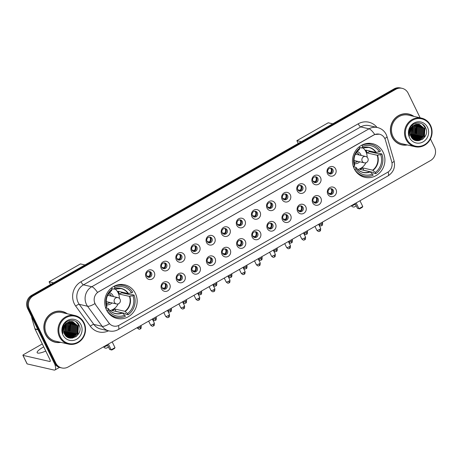 <?xml version="1.0" encoding="UTF-8"?>
<svg xmlns="http://www.w3.org/2000/svg" width="458" height="458" viewBox="0 0 458 458"><rect width="100%" height="100%" fill="white"/><g stroke="black" fill="none" stroke-linecap="round" stroke-linejoin="round"><path stroke-width="0.69" d="M354.229 168.75A17.255 16.173 102.9 0 0 364.843 177.332A17.255 16.173 102.9 0 0 381.417 170.805A17.255 16.173 102.9 0 0 383.151 152.274A17.255 16.173 102.9 0 0 372.537 143.686A17.255 16.173 102.9 0 0 355.963 150.218A17.255 16.173 102.9 0 0 354.229 168.75M106.462 309.883A17.255 16.173 102.9 0 0 117.082 318.465A17.255 16.173 102.9 0 0 133.656 311.938A17.255 16.173 102.9 0 0 135.391 293.406A17.255 16.173 102.9 0 0 124.771 284.819A17.255 16.173 102.9 0 0 108.197 291.351A17.255 16.173 102.9 0 0 106.462 309.883M169.718 284.229A4.883 4.58 -77.1 0 1 167.714 290.836A4.883 4.58 -77.1 0 1 161.537 288.889A4.883 4.58 -77.1 0 1 163.54 282.283A4.883 4.58 -77.1 0 1 169.718 284.229M162.063 287.704A2.931 2.748 102.9 0 0 166.683 288.053A2.931 2.748 102.9 0 0 165.172 283.45A2.931 2.748 102.9 0 0 162.063 287.704M184.837 275.619A4.883 4.58 -77.1 0 1 182.828 282.225A4.883 4.58 -77.1 0 1 176.651 280.279A4.883 4.58 -77.1 0 1 178.66 273.672A4.883 4.58 -77.1 0 1 184.837 275.619M177.183 279.094A2.931 2.748 102.9 0 0 181.797 279.443A2.931 2.748 102.9 0 0 180.292 274.84A2.931 2.748 102.9 0 0 177.183 279.094M199.951 267.008A4.883 4.58 -77.1 0 1 197.948 273.615A4.883 4.58 -77.1 0 1 191.77 271.668A4.883 4.58 -77.1 0 1 193.774 265.062A4.883 4.58 -77.1 0 1 199.951 267.008M192.297 270.483A2.931 2.748 102.9 0 0 196.917 270.833A2.931 2.748 102.9 0 0 195.406 266.23A2.931 2.748 102.9 0 0 192.297 270.483M215.071 258.398A4.883 4.58 -77.1 0 1 213.062 264.999A4.883 4.58 -77.1 0 1 206.884 263.058A4.883 4.58 -77.1 0 1 208.894 256.451A4.883 4.58 -77.1 0 1 215.071 258.398M207.417 261.873A2.931 2.748 102.9 0 0 212.031 262.222A2.931 2.748 102.9 0 0 210.525 257.619A2.931 2.748 102.9 0 0 207.417 261.873M230.185 249.782A4.883 4.58 -77.1 0 1 228.181 256.388A4.883 4.58 -77.1 0 1 222.004 254.448A4.883 4.58 -77.1 0 1 224.008 247.841A4.883 4.58 -77.1 0 1 230.185 249.782M222.531 253.263A2.931 2.748 102.9 0 0 227.151 253.612A2.931 2.748 102.9 0 0 225.639 249.003A2.931 2.748 102.9 0 0 222.531 253.263M245.305 241.171A4.883 4.58 -77.1 0 1 243.295 247.778A4.883 4.58 -77.1 0 1 237.118 245.837A4.883 4.58 -77.1 0 1 239.128 239.231A4.883 4.58 -77.1 0 1 245.305 241.171M237.65 244.652A2.931 2.748 102.9 0 0 242.265 245.001A2.931 2.748 102.9 0 0 240.759 240.393A2.931 2.748 102.9 0 0 237.65 244.652M260.419 232.561A4.883 4.58 -77.1 0 1 258.415 239.168A4.883 4.58 -77.1 0 1 252.238 237.227A4.883 4.58 -77.1 0 1 254.242 230.62A4.883 4.58 -77.1 0 1 260.419 232.561M252.764 236.042A2.931 2.748 102.9 0 0 257.385 236.391A2.931 2.748 102.9 0 0 255.873 231.782A2.931 2.748 102.9 0 0 252.764 236.042M275.539 223.951A4.883 4.58 -77.1 0 1 273.529 230.557A4.883 4.58 -77.1 0 1 267.352 228.616A4.883 4.58 -77.1 0 1 269.361 222.01A4.883 4.58 -77.1 0 1 275.539 223.951M267.884 227.431A2.931 2.748 102.9 0 0 272.499 227.775A2.931 2.748 102.9 0 0 270.993 223.172A2.931 2.748 102.9 0 0 267.884 227.431M290.653 215.34A4.883 4.58 -77.1 0 1 288.649 221.947A4.883 4.58 -77.1 0 1 282.471 220.006A4.883 4.58 -77.1 0 1 284.475 213.399A4.883 4.58 -77.1 0 1 290.653 215.34M282.998 218.815A2.931 2.748 102.9 0 0 287.618 219.164A2.931 2.748 102.9 0 0 286.107 214.562A2.931 2.748 102.9 0 0 282.998 218.815M305.772 206.73A4.883 4.58 -77.1 0 1 303.763 213.336A4.883 4.58 -77.1 0 1 297.585 211.39A4.883 4.58 -77.1 0 1 299.595 204.783A4.883 4.58 -77.1 0 1 305.772 206.73M298.118 210.205A2.931 2.748 102.9 0 0 302.732 210.554A2.931 2.748 102.9 0 0 301.227 205.951A2.931 2.748 102.9 0 0 298.118 210.205M320.886 198.119A4.883 4.58 -77.1 0 1 318.882 204.726A4.883 4.58 -77.1 0 1 312.705 202.779A4.883 4.58 -77.1 0 1 314.709 196.173A4.883 4.58 -77.1 0 1 320.886 198.119M313.232 201.594A2.931 2.748 102.9 0 0 317.852 201.944A2.931 2.748 102.9 0 0 316.341 197.341A2.931 2.748 102.9 0 0 313.232 201.594M336.006 189.509A4.883 4.58 -77.1 0 1 333.996 196.116A4.883 4.58 -77.1 0 1 327.819 194.169A4.883 4.58 -77.1 0 1 329.829 187.562A4.883 4.58 -77.1 0 1 336.006 189.509M328.352 192.984A2.931 2.748 102.9 0 0 332.966 193.333A2.931 2.748 102.9 0 0 331.46 188.73A2.931 2.748 102.9 0 0 328.352 192.984M154.266 272.344A4.883 4.58 -77.1 0 1 152.256 278.951A4.883 4.58 -77.1 0 1 146.079 277.01A4.883 4.58 -77.1 0 1 148.089 270.403A4.883 4.58 -77.1 0 1 154.266 272.344M146.612 275.825A2.931 2.748 102.9 0 0 151.226 276.174A2.931 2.748 102.9 0 0 149.72 271.565A2.931 2.748 102.9 0 0 146.612 275.825M169.386 263.734A4.883 4.58 -77.1 0 1 167.376 270.34A4.883 4.58 -77.1 0 1 161.199 268.399A4.883 4.58 -77.1 0 1 163.203 261.793A4.883 4.58 -77.1 0 1 169.386 263.734M161.726 267.214A2.931 2.748 102.9 0 0 166.346 267.564A2.931 2.748 102.9 0 0 164.834 262.955A2.931 2.748 102.9 0 0 161.726 267.214M184.5 255.123A4.883 4.58 -77.1 0 1 182.49 261.73A4.883 4.58 -77.1 0 1 176.313 259.789A4.883 4.58 -77.1 0 1 178.322 253.182A4.883 4.58 -77.1 0 1 184.5 255.123M176.845 258.604A2.931 2.748 102.9 0 0 181.46 258.947A2.931 2.748 102.9 0 0 179.954 254.345A2.931 2.748 102.9 0 0 176.845 258.604M199.619 246.513A4.883 4.58 -77.1 0 1 197.61 253.119A4.883 4.58 -77.1 0 1 191.433 251.179A4.883 4.58 -77.1 0 1 193.436 244.572A4.883 4.58 -77.1 0 1 199.619 246.513M191.959 249.988A2.931 2.748 102.9 0 0 196.579 250.337A2.931 2.748 102.9 0 0 195.068 245.734A2.931 2.748 102.9 0 0 191.959 249.988M214.733 237.902A4.883 4.58 -77.1 0 1 212.724 244.509A4.883 4.58 -77.1 0 1 206.547 242.563A4.883 4.58 -77.1 0 1 208.556 235.956A4.883 4.58 -77.1 0 1 214.733 237.902M207.079 241.377A2.931 2.748 102.9 0 0 211.693 241.727A2.931 2.748 102.9 0 0 210.188 237.124A2.931 2.748 102.9 0 0 207.079 241.377M229.853 229.292A4.883 4.58 -77.1 0 1 227.844 235.899A4.883 4.58 -77.1 0 1 221.666 233.952A4.883 4.58 -77.1 0 1 223.67 227.345A4.883 4.58 -77.1 0 1 229.853 229.292M222.193 232.767A2.931 2.748 102.9 0 0 226.813 233.116A2.931 2.748 102.9 0 0 225.302 228.513A2.931 2.748 102.9 0 0 222.193 232.767M244.967 220.682A4.883 4.58 -77.1 0 1 242.958 227.288A4.883 4.58 -77.1 0 1 236.78 225.342A4.883 4.58 -77.1 0 1 238.79 218.735A4.883 4.58 -77.1 0 1 244.967 220.682M237.313 224.157A2.931 2.748 102.9 0 0 241.927 224.506A2.931 2.748 102.9 0 0 240.421 219.903A2.931 2.748 102.9 0 0 237.313 224.157M260.087 212.071A4.883 4.58 -77.1 0 1 258.077 218.678A4.883 4.58 -77.1 0 1 251.9 216.731A4.883 4.58 -77.1 0 1 253.904 210.125A4.883 4.58 -77.1 0 1 260.087 212.071M252.427 215.546A2.931 2.748 102.9 0 0 257.047 215.895A2.931 2.748 102.9 0 0 255.535 211.293A2.931 2.748 102.9 0 0 252.427 215.546M275.201 203.461A4.883 4.58 -77.1 0 1 273.191 210.062A4.883 4.58 -77.1 0 1 267.014 208.121A4.883 4.58 -77.1 0 1 269.023 201.514A4.883 4.58 -77.1 0 1 275.201 203.461M267.546 206.936A2.931 2.748 102.9 0 0 272.161 207.285A2.931 2.748 102.9 0 0 270.655 202.682A2.931 2.748 102.9 0 0 267.546 206.936M290.32 194.845A4.883 4.58 -77.1 0 1 288.311 201.451A4.883 4.58 -77.1 0 1 282.134 199.511A4.883 4.58 -77.1 0 1 284.137 192.904A4.883 4.58 -77.1 0 1 290.32 194.845M282.66 198.325A2.931 2.748 102.9 0 0 287.281 198.675A2.931 2.748 102.9 0 0 285.769 194.072A2.931 2.748 102.9 0 0 282.66 198.325M305.434 186.234A4.883 4.58 -77.1 0 1 303.425 192.841A4.883 4.58 -77.1 0 1 297.248 190.9A4.883 4.58 -77.1 0 1 299.257 184.293A4.883 4.58 -77.1 0 1 305.434 186.234M297.78 189.715A2.931 2.748 102.9 0 0 302.395 190.064A2.931 2.748 102.9 0 0 300.889 185.456A2.931 2.748 102.9 0 0 297.78 189.715M320.554 177.624A4.883 4.58 -77.1 0 1 318.545 184.231A4.883 4.58 -77.1 0 1 312.367 182.29A4.883 4.58 -77.1 0 1 314.377 175.683A4.883 4.58 -77.1 0 1 320.554 177.624M312.894 181.105A2.931 2.748 102.9 0 0 317.514 181.454A2.931 2.748 102.9 0 0 316.003 176.845A2.931 2.748 102.9 0 0 312.894 181.105M335.668 169.013A4.883 4.58 -77.1 0 1 333.659 175.62A4.883 4.58 -77.1 0 1 327.481 173.679A4.883 4.58 -77.1 0 1 329.491 167.073A4.883 4.58 -77.1 0 1 335.668 169.013M328.014 172.494A2.931 2.748 102.9 0 0 332.628 172.843A2.931 2.748 102.9 0 0 331.123 168.235A2.931 2.748 102.9 0 0 328.014 172.494M164.605 283.387A2.931 2.748 -77.1 0 1 163.329 288.975M179.725 274.771A2.931 2.748 -77.1 0 1 178.448 280.365M194.839 266.161A2.931 2.748 -77.1 0 1 193.562 271.754M209.959 257.551A2.931 2.748 -77.1 0 1 208.682 263.144M225.073 248.94A2.931 2.748 -77.1 0 1 223.796 254.534M240.192 240.33A2.931 2.748 -77.1 0 1 238.916 245.923M255.306 231.719A2.931 2.748 -77.1 0 1 254.03 237.307M270.426 223.109A2.931 2.748 -77.1 0 1 269.149 228.697M285.54 214.499A2.931 2.748 -77.1 0 1 284.263 220.086M300.66 205.888A2.931 2.748 -77.1 0 1 299.383 211.476M315.774 197.278A2.931 2.748 -77.1 0 1 314.497 202.865M330.894 188.662A2.931 2.748 -77.1 0 1 329.617 194.255M149.153 271.502A2.931 2.748 -77.1 0 1 147.877 277.096M164.267 262.892A2.931 2.748 -77.1 0 1 162.991 268.48M179.387 254.282A2.931 2.748 -77.1 0 1 178.11 259.869M194.501 245.671A2.931 2.748 -77.1 0 1 193.224 251.259M209.621 237.061A2.931 2.748 -77.1 0 1 208.344 242.648M224.735 228.45A2.931 2.748 -77.1 0 1 223.458 234.038M239.855 219.834A2.931 2.748 -77.1 0 1 238.578 225.428M254.969 211.224A2.931 2.748 -77.1 0 1 253.692 216.817M270.088 202.613A2.931 2.748 -77.1 0 1 268.812 208.207M285.202 194.003A2.931 2.748 -77.1 0 1 283.926 199.596M300.322 185.393A2.931 2.748 -77.1 0 1 299.045 190.986M315.436 176.782A2.931 2.748 -77.1 0 1 314.159 182.37M330.556 168.172A2.931 2.748 -77.1 0 1 329.279 173.759M95.814 304.908A8.794 8.238 -77.1 0 1 95.052 303.637A8.794 8.238 -77.1 0 1 98.665 291.746L373.717 135.07A8.794 8.238 -77.1 0 1 379.43 134.194A8.794 8.238 -77.1 0 1 385.378 139.965L391.739 161.834A8.794 8.238 -77.1 0 1 387.582 172.328L119.269 325.169A8.794 8.238 -77.1 0 1 113.555 326.039A8.794 8.238 -77.1 0 1 108.912 322.942L95.653 304.873L94.485 302.429M67.349 313.787A15.79 14.799 102.9 0 0 62.219 311.446A15.79 14.799 102.9 0 0 47.054 317.423A15.79 14.799 102.9 0 0 45.468 334.38A15.79 14.799 102.9 0 0 55.183 342.235A15.79 14.799 102.9 0 0 60.822 342.355M54.742 342.132A15.79 14.799 102.9 0 0 57.221 342.384M413.895 116.389A15.79 14.799 102.9 0 0 408.765 114.048A15.79 14.799 102.9 0 0 393.599 120.025A15.79 14.799 102.9 0 0 392.008 136.982A15.79 14.799 102.9 0 0 401.723 144.837A15.79 14.799 102.9 0 0 407.362 144.957M401.282 144.728A15.79 14.799 102.9 0 0 403.767 144.986M118.462 325.569A11.398 3.011 -119.7 0 1 118.273 329.56C115.37 331.168 112.29 331.626 109.033 330.928A13.024 12.206 -77.1 0 1 102.151 326.331L87.558 306.242A13.024 12.206 -77.1 0 1 86.425 304.352A13.024 12.206 -77.1 0 1 91.783 286.737A11.398 3.011 60.3 0 1 97.525 292.433L373.608 135.047L374.759 134.515L379.361 134.177M415.52 134.641A13.185 12.36 102.9 0 0 416.751 128.32M416.643 127.049A13.185 12.36 102.9 0 0 416.242 125.126M416.133 124.753A13.185 12.36 102.9 0 0 416.007 124.376M68.981 332.039A13.185 12.36 102.9 0 0 70.211 325.718M70.097 324.447A13.185 12.36 102.9 0 0 69.702 322.529M69.587 322.151A13.185 12.36 102.9 0 0 69.461 321.774M61.819 367.946L60.05 367.545A9.767 9.154 102.9 0 1 54.038 362.684L27.629 308.532A9.767 9.154 102.9 0 1 31.642 295.324L394.012 88.909A9.767 9.154 102.9 0 1 400.361 87.936L401.242 88.136A9.767 9.154 102.9 0 0 394.899 89.11L32.529 295.525A9.767 9.154 102.9 0 0 28.511 308.738L54.926 362.885A9.767 9.154 102.9 0 0 60.931 367.745A9.767 9.154 102.9 0 1 54.926 362.885L28.511 308.738A9.767 9.154 102.9 0 1 32.529 295.525L394.899 89.11A9.767 9.154 102.9 0 1 401.242 88.136L402.13 88.337A9.767 9.154 102.9 0 0 395.781 89.31L33.417 295.725A9.767 9.154 102.9 0 0 29.398 308.938L55.807 363.085A9.767 9.154 102.9 0 0 61.819 367.946A9.767 9.154 102.9 0 0 68.162 366.973L430.531 160.558A9.767 9.154 102.9 0 0 434.55 147.35L430.451 138.951M374.759 134.515A11.398 3.011 -119.7 0 0 369.016 128.818L91.783 286.737L83.482 284.842A13.024 12.206 102.9 0 0 78.129 302.457A13.024 12.206 102.9 0 0 79.257 304.341L93.856 324.436L102.151 326.331A11.398 3.074 -36 0 0 109.468 323.749L95.653 304.873M420.146 117.821L408.141 93.197A9.767 9.154 102.9 0 0 402.13 88.337M410.666 114.803A15.79 14.799 102.9 0 0 408.318 113.956M64.12 312.201A15.79 14.799 102.9 0 0 61.778 311.354M414.685 133.936A13.024 12.206 102.9 0 0 415.721 128.532A13.024 12.206 102.9 0 1 414.685 133.936M415.469 126.036A13.024 12.206 102.9 0 0 415.206 124.96A13.024 12.206 102.9 0 1 415.469 126.036M68.145 331.334A13.024 12.206 102.9 0 0 69.181 325.93A13.024 12.206 102.9 0 1 68.145 331.334M68.923 323.434A13.024 12.206 102.9 0 0 68.666 322.363A13.024 12.206 102.9 0 1 68.923 323.434M43.733 346.889A10.419 2.37 -26 0 0 42.983 347.307A10.419 2.37 -26 0 0 37.161 352.683A10.419 2.37 -26 0 0 45.771 351.068M54.628 363.726A13.024 3.441 60.3 0 1 54.943 369.984A13.024 3.441 60.3 0 1 54.055 370.064L27.171 363.921A1.626 0.372 154 0 1 27.068 363.858A1.626 0.372 154 0 1 27.079 363.738M42.296 343.935L23.81 354.469A1.626 0.372 -26 0 0 22.9 355.305A1.626 0.372 -26 0 0 22.997 355.368L49.888 361.517A3.258 0.859 -119.7 0 0 50.105 361.494A3.258 0.859 -119.7 0 0 49.601 358.917L35.066 329.119A1.626 1.529 -77.1 0 1 34.968 328.861L31.745 317.789A1.626 1.529 -77.1 0 1 31.722 316.93M83.711 323.193A14.003 13.122 102.9 0 0 66.004 317.623A14.003 13.122 102.9 0 0 60.244 336.561A14.003 13.122 102.9 0 0 77.957 342.132A14.003 13.122 102.9 0 0 83.711 323.193M84.037 322.833A14.65 13.734 102.9 0 0 75.026 315.545A14.65 13.734 102.9 0 0 60.954 321.087A14.65 13.734 102.9 0 0 59.477 336.819A14.65 13.734 102.9 0 0 68.494 344.113A14.65 13.734 102.9 0 0 82.566 338.565A14.65 13.734 102.9 0 0 84.037 322.833M75.026 315.545L61.967 312.556A14.65 13.734 102.9 0 0 47.895 318.104A14.65 13.734 102.9 0 0 46.424 333.836A14.65 13.734 102.9 0 0 55.435 341.124L68.494 344.113M66.937 313.696A15.629 14.65 102.9 0 0 62.185 311.606L61.298 311.406A15.629 14.65 102.9 0 0 59.3 311.102M62.185 311.606A15.629 14.65 102.9 0 0 47.174 317.52A15.629 14.65 102.9 0 0 45.605 334.306A15.629 14.65 102.9 0 0 55.218 342.08A15.629 14.65 102.9 0 0 60.404 342.263M63.931 327.018L63.507 328.758M65.019 324.911L63.525 331.134M64.796 325.243L63.473 330.733M65.843 323.921L64.876 331.014L63.805 332.388M65.649 324.132L64.601 330.951L63.725 332.113M66.593 323.245L65.986 331.266L64.16 333.327M66.41 323.394L65.706 331.203L64.068 333.115M67.297 322.741L67.675 323.451L67.091 331.518L64.544 334.105M67.126 322.85L67.4 323.388L66.816 331.455L64.446 333.922M67.973 322.352L68.78 323.703L68.196 331.775L64.944 334.764M67.807 322.438L68.505 323.64L67.921 331.712L64.841 334.609M68.626 322.048L69.891 323.955L69.301 332.027L65.362 335.325M68.465 322.117L69.61 323.892L69.026 331.964L65.259 335.193M69.255 321.831L70.996 324.207L70.412 332.279L65.792 335.811M69.101 321.877L70.721 324.144L70.131 332.216L65.683 335.697L68.122 333.504M69.874 321.676L72.101 324.459L71.517 332.531L66.227 336.229M69.719 321.711L71.826 324.396L71.242 332.468L66.118 336.132M70.48 321.579L73.211 324.711L72.622 332.783L66.656 336.59M70.326 321.602L72.931 324.648L72.347 332.72L66.553 336.504M71.07 321.539L74.316 324.968L73.727 333.035L67.068 336.882M70.921 321.545L74.036 324.905L73.452 332.972L66.971 336.813M71.654 321.55L75.421 325.22L74.837 333.292L67.509 337.117M71.505 321.545L75.146 325.157L74.557 333.229L67.378 337.065M72.221 321.608L76.526 325.472L75.942 333.544L68.935 337.386L68.047 337.306M72.078 321.59L76.251 325.409L75.667 333.481L68.66 337.323L67.916 337.265M67.956 337.134L67.618 337.22M67.612 322.546A8.141 7.631 102.9 0 0 64.269 333.561C68.608 343.821 84.049 334.838 79.125 325.38C76.406 318.321 65.878 318.877 63.181 326.062C62.196 328.529 62.122 330.997 62.946 333.47C61.979 328.449 63.536 324.808 67.612 322.546L71.396 321.539L72.782 321.711L77.637 325.724L77.047 333.796L70.045 337.638L67.286 337.025M72.639 321.682L77.356 325.661L76.772 333.733L69.765 337.575L68.597 337.454M62.975 335.004A10.746 10.07 102.9 0 0 76.566 339.281A10.746 10.07 102.9 0 0 80.986 324.751A10.746 10.07 102.9 0 0 67.395 320.474A10.746 10.07 102.9 0 0 62.975 335.004M52.401 341.279A15.629 14.65 102.9 0 0 54.336 341.874L55.218 342.08M76.011 321.63L78.352 324.711L77.677 334.535L75.656 336.893M75.868 335.279L72.249 338.113M74.763 335.027L72.335 337.214M71.923 337.46L70.492 338.13M73.658 334.769L71.225 336.956M70.813 337.208L70.103 337.58M69.971 337.638L69.307 337.907M72.547 334.517L70.12 336.704M69.708 336.956L68.992 337.328M68.866 337.386L68.379 337.586M71.442 334.266L69.015 336.453M68.603 336.704L67.887 337.071M67.017 333.252L65.15 335.056M76.532 322.008L78.49 324.739L77.814 334.569L76.377 336.384M76.795 334.174L72.541 338.073M75.69 333.922L72.73 337.077M72.249 337.38L70.675 338.147M74.585 333.664L71.62 336.819M71.145 337.128L70.32 337.575M70.171 337.643L69.439 337.941M73.48 333.413L70.515 336.567M70.04 336.876L69.215 337.317M68.815 337.5L68.482 337.632M72.37 333.161L69.41 336.315M68.929 336.624L68.105 337.065M69.055 332.405L66.089 335.554M67.944 332.147L65.213 335.142M64.63 331.392L63.845 332.514M121.364 292.009A15.469 14.496 -77.1 0 1 121.673 292.794L131.194 294.969L131.875 294.574L134.091 295.084A16.282 15.257 102.9 0 1 128.097 314.789L127.513 313.587A14.914 13.975 102.9 0 0 132.94 295.736L129.437 296.383L119.395 294.093A12.761 11.965 102.9 0 0 118.788 292.616A12.761 11.965 102.9 0 0 118.004 291.242L128.045 293.538L131.549 292.891A14.914 13.975 102.9 0 0 114.855 287.641L114.271 286.433A16.282 15.257 102.9 0 1 123.448 285.517A16.282 15.257 102.9 0 1 132.7 292.233L131.549 292.891M111.569 315.974A16.282 15.257 102.9 0 0 113.979 316.753L116.195 317.262A16.282 15.257 102.9 0 1 106.937 310.547L108.094 309.894A14.914 13.975 102.9 0 0 124.782 315.144L122.172 312.86L112.13 310.57A12.761 11.965 102.9 0 0 114.861 309.013L124.902 311.308L127.513 313.587M105.643 307.885L108.22 308.474L108.094 309.894M123.448 285.517L121.233 285.013A16.282 15.257 102.9 0 0 118.725 284.67M128.097 314.789L125.887 314.285L125.538 313.57L116.023 311.394A15.469 14.496 -77.1 0 1 115.954 311.44M113.899 286.353L114.271 286.433M116.195 317.262A16.282 15.257 102.9 0 0 125.372 316.346L124.782 315.144M132.94 295.736L134.091 295.084M114.855 287.641L114.094 289.147L111.855 288.637M128.406 293.515A12.916 12.108 102.9 0 0 114.26 289.067L114.094 289.147M108.22 308.474L108.323 308.6A12.916 12.108 102.9 0 0 122.469 313.049M111.443 287.968L111.54 287.99A16.282 15.257 102.9 0 0 110.218 289.038M111.54 287.99L112.13 289.193A14.914 13.975 102.9 0 0 106.703 307.043L105.575 307.684M106.703 307.043L106.932 305.749A12.916 12.108 102.9 0 1 111.529 290.618L112.13 289.193M116.023 311.394L114.861 309.013M119.395 294.093L121.673 292.794M114.981 288.849A12.24 11.473 -77.1 0 1 118.13 292.817A12.24 11.473 -77.1 0 1 119.383 298.398M118.13 303.894A12.24 11.473 -77.1 0 1 110.017 310.581M113.401 296.584A6.189 5.799 102.9 0 0 113.057 295.708A6.189 5.799 102.9 0 0 109.393 292.662M111.477 296.143A4.883 4.58 102.9 0 0 108.535 293.801A4.883 4.58 -77.1 0 1 111.26 296.091M106.64 304.719A6.189 5.799 102.9 0 0 111.952 302.933M109.806 302.44A4.883 4.58 -77.1 0 1 106.359 303.316A4.883 4.58 102.9 0 0 110.029 302.492M107.67 295.284A3.258 3.051 -77.1 0 1 107.933 295.336L117.889 297.608A3.258 3.051 -77.1 0 0 114.437 302.337A3.258 3.051 -77.1 0 0 116.441 303.957L106.479 301.679A3.258 3.051 -77.1 0 1 106.227 301.61M50.46 284.601L49.092 281.796L80.471 263.917L84.965 264.947M53.586 282.821L49.092 281.796M108.38 344.067L111.179 349.809L114.998 347.633L112.199 341.891M107.349 344.656L109.697 349.471L111.781 350.021L114.511 348.464L114.998 347.633M111.781 350.021L109.697 349.471M369.131 150.877A15.469 14.496 -77.1 0 1 369.44 151.661L378.955 153.836L379.642 153.441L381.852 153.951A16.282 15.257 102.9 0 1 375.863 173.656L375.274 172.454A14.914 13.975 102.9 0 0 380.701 154.604L377.197 155.256L367.161 152.961A12.761 11.965 102.9 0 0 366.555 151.484A12.761 11.965 102.9 0 0 365.77 150.109L375.812 152.405L379.31 151.758A14.914 13.975 102.9 0 0 362.621 146.508L362.032 145.3A16.282 15.257 102.9 0 1 371.209 144.385A16.282 15.257 102.9 0 1 380.466 151.1L379.31 151.758M359.335 174.841A16.282 15.257 102.9 0 0 361.746 175.62L363.955 176.13A16.282 15.257 102.9 0 1 354.704 169.414L355.855 168.762A14.914 13.975 102.9 0 0 372.549 174.011L369.938 171.727L359.896 169.437A12.761 11.965 102.9 0 0 362.621 167.88L372.663 170.176L375.274 172.454M353.404 166.752L355.981 167.342L355.855 168.762M371.209 144.385L368.999 143.881A16.282 15.257 102.9 0 0 366.486 143.537M375.863 173.656L373.648 173.153L373.299 172.437L363.784 170.261A15.469 14.496 -77.1 0 1 363.721 170.307M361.665 145.22L362.032 145.3M363.955 176.13A16.282 15.257 102.9 0 0 373.133 175.214L372.549 174.011M380.701 154.604L381.852 153.951M362.621 146.508L361.854 148.014L359.622 147.505M376.173 152.382A12.916 12.108 102.9 0 0 362.026 147.934L361.854 148.014M355.981 167.342L356.084 167.468A12.916 12.108 102.9 0 0 370.236 171.916M359.209 146.835L359.307 146.858A16.282 15.257 102.9 0 0 357.984 147.905M359.307 146.858L359.891 148.06A14.914 13.975 102.9 0 0 354.469 165.911L353.341 166.552M354.469 165.911L354.698 164.617A12.916 12.108 102.9 0 1 359.295 149.485L359.891 148.06M363.784 170.261L362.621 167.88M367.161 152.961L369.44 151.661M362.747 147.716A12.24 11.473 -77.1 0 1 365.896 151.684A12.24 11.473 -77.1 0 1 367.15 157.271M365.89 162.762A12.24 11.473 -77.1 0 1 357.778 169.449M361.167 155.451A6.189 5.799 102.9 0 0 360.818 154.575A6.189 5.799 102.9 0 0 357.16 151.529M359.244 155.01A4.883 4.58 102.9 0 0 356.301 152.669M354.4 163.586A6.189 5.799 102.9 0 0 359.713 161.8M357.572 161.308A4.883 4.58 -77.1 0 1 354.126 162.184A4.883 4.58 102.9 0 0 357.795 161.359M355.437 154.151A3.258 3.051 -77.1 0 1 355.694 154.203L365.656 156.476A3.258 3.051 -77.1 0 0 362.198 161.205A3.258 3.051 -77.1 0 0 364.202 162.825L354.246 160.546A3.258 3.051 -77.1 0 1 353.988 160.477M356.295 152.674A4.883 4.58 -77.1 0 1 359.02 154.959M298.227 143.469L296.853 140.663L328.237 122.784L332.731 123.815M301.353 141.688L296.853 140.663M356.141 202.934L358.94 208.676L362.765 206.501L359.959 200.759M355.11 203.524L357.458 208.338L359.547 208.888L362.272 207.331L362.765 206.501M359.547 208.888L357.458 208.338M146.652 275.899L148.924 276.42A3.584 3.355 102.9 0 0 149.262 271.56M148.924 276.42L149.188 276.752M161.766 267.289L164.038 267.804A3.584 3.355 102.9 0 0 164.382 262.949M164.038 267.804L164.302 268.142M176.885 258.678L179.158 259.194A3.584 3.355 102.9 0 0 179.496 254.339M179.158 259.194L179.421 259.526M191.999 250.068L194.272 250.583A3.584 3.355 102.9 0 0 194.616 245.723M194.272 250.583L194.536 250.915M207.119 241.452L209.392 241.973A3.584 3.355 102.9 0 0 209.73 237.112M209.392 241.973L209.655 242.305M222.233 232.841L224.506 233.362A3.584 3.355 102.9 0 0 224.849 228.502M224.506 233.362L224.769 233.695M237.353 224.231L239.626 224.752A3.584 3.355 102.9 0 0 239.963 219.892M239.626 224.752L239.889 225.084M252.467 215.621L254.74 216.142A3.584 3.355 102.9 0 0 255.083 211.281M254.74 216.142L255.003 216.474M267.587 207.01L269.859 207.531A3.584 3.355 102.9 0 0 270.197 202.671M269.859 207.531L270.123 207.863M282.701 198.4L284.973 198.921A3.584 3.355 102.9 0 0 285.317 194.06M284.973 198.921L285.237 199.253M297.82 189.789L300.093 190.31A3.584 3.355 102.9 0 0 300.431 185.45M300.093 190.31L300.356 190.643M312.934 181.179L315.207 181.7A3.584 3.355 102.9 0 0 315.551 176.84M315.207 181.7L315.47 182.032M328.054 172.569L330.327 173.084A3.584 3.355 102.9 0 0 330.665 168.229M330.327 173.084L330.59 173.422M162.103 287.779L164.376 288.3A3.584 3.355 102.9 0 0 164.714 283.439M164.376 288.3L164.64 288.632M177.217 279.168L179.496 279.689A3.584 3.355 102.9 0 0 179.834 274.829M179.496 279.689L179.759 280.021M192.337 270.558L194.61 271.079A3.584 3.355 102.9 0 0 194.948 266.218M194.61 271.079L194.873 271.411M207.451 261.947L209.73 262.468A3.584 3.355 102.9 0 0 210.067 257.608M209.73 262.468L209.993 262.8M222.571 253.337L224.844 253.858A3.584 3.355 102.9 0 0 225.181 248.997M224.844 253.858L225.107 254.19M237.685 244.727L239.963 245.248A3.584 3.355 102.9 0 0 240.301 240.387M239.963 245.248L240.227 245.58M252.805 236.116L255.077 236.631A3.584 3.355 102.9 0 0 255.415 231.777M255.077 236.631L255.341 236.969M267.919 227.506L270.197 228.021A3.584 3.355 102.9 0 0 270.535 223.166M270.197 228.021L270.46 228.353M283.038 218.895L285.311 219.411A3.584 3.355 102.9 0 0 285.649 214.55M285.311 219.411L285.574 219.743M298.152 210.279L300.431 210.8A3.584 3.355 102.9 0 0 300.769 205.94M300.431 210.8L300.694 211.132M313.272 201.669L315.545 202.19A3.584 3.355 102.9 0 0 315.883 197.329M315.545 202.19L315.808 202.522M328.386 193.058L330.665 193.579A3.584 3.355 102.9 0 0 331.002 188.719M330.665 193.579L330.928 193.911M430.257 125.795A14.003 13.122 102.9 0 0 412.543 120.225A14.003 13.122 102.9 0 0 406.79 139.163A14.003 13.122 102.9 0 0 424.497 144.734A14.003 13.122 102.9 0 0 430.257 125.795M430.577 125.435A14.65 13.734 102.9 0 0 421.566 118.141A14.65 13.734 102.9 0 0 407.494 123.689A14.65 13.734 102.9 0 0 406.023 139.421A14.65 13.734 102.9 0 0 415.034 146.715A14.65 13.734 102.9 0 0 429.106 141.167A14.65 13.734 102.9 0 0 430.577 125.435M421.566 118.141L408.507 115.158A14.65 13.734 102.9 0 0 394.441 120.706A14.65 13.734 102.9 0 0 392.964 136.438A14.65 13.734 102.9 0 0 401.981 143.726L415.034 146.715M413.477 116.298A15.629 14.65 102.9 0 0 408.725 114.208L407.843 114.008A15.629 14.65 102.9 0 0 405.84 113.698M408.725 114.208A15.629 14.65 102.9 0 0 393.72 120.122A15.629 14.65 102.9 0 0 392.145 136.902A15.629 14.65 102.9 0 0 401.763 144.682A15.629 14.65 102.9 0 0 406.95 144.865M410.471 129.62L410.053 131.36M411.565 127.507L410.065 133.736M411.336 127.845L410.013 133.33M412.383 126.523L411.421 133.616L410.345 134.984M412.189 126.734L411.141 133.553L410.265 134.709M413.133 125.841L412.526 133.868L410.7 135.929M412.95 125.996L412.252 133.805L410.608 135.711M413.843 125.337L414.221 126.047L413.631 134.12L411.084 136.707M413.666 125.452L413.94 125.984L413.356 134.057L410.986 136.524M414.519 124.948L415.326 126.305L414.742 134.371L411.484 137.366M414.353 125.04L415.051 126.242L414.461 134.309L411.381 137.211M415.166 124.65L416.431 126.557L415.847 134.629L411.908 137.927M415.005 124.719L416.156 126.494L415.566 134.566L411.799 137.795M415.801 124.433L417.536 126.809L416.952 134.881L412.337 138.413M415.641 124.479L417.261 126.746L416.677 134.818L412.229 138.299L414.667 136.106M416.414 124.278L418.646 127.061L418.057 135.133L412.767 138.831M416.265 124.307L418.366 126.998L417.782 135.07L412.658 138.734M417.02 124.181L419.751 127.313L419.167 135.385L413.196 139.186M416.872 124.198L419.476 127.25L418.887 135.322L413.093 139.106M417.61 124.141L420.856 127.564L420.272 135.637L413.608 139.484M417.467 124.147L420.581 127.501L419.997 135.574L413.511 139.415M418.194 124.152L421.961 127.822L421.377 135.889L414.055 139.719M418.051 124.147L421.686 127.759L421.102 135.826L413.918 139.661M418.761 124.21L423.072 128.074L422.482 136.146L415.48 139.988L414.593 139.908M418.623 124.187L422.791 128.011L422.207 136.083L415.2 139.925L414.456 139.867M414.158 125.148A8.141 7.631 102.9 0 0 410.809 136.163C415.148 146.423 430.589 137.44 425.665 127.977C422.952 120.923 412.418 121.479 409.721 128.664C408.736 131.131 408.662 133.599 409.486 136.066C408.525 131.051 410.076 127.41 414.158 125.148L417.942 124.141L419.322 124.313L424.177 128.326L423.593 136.398L416.585 140.24L413.832 139.627M419.185 124.278L423.902 128.263L423.312 136.335L416.311 140.177L415.143 140.056M409.515 137.606A10.746 10.07 102.9 0 0 423.112 141.883A10.746 10.07 102.9 0 0 427.526 127.347A10.746 10.07 102.9 0 0 413.935 123.076A10.746 10.07 102.9 0 0 409.515 137.606M398.941 143.881A15.629 14.65 102.9 0 0 400.876 144.476L401.763 144.682M422.551 124.233L424.892 127.313L424.223 137.137L422.196 139.495M422.408 137.875L418.789 140.715M421.303 137.623L418.875 139.81M418.463 140.062L417.038 140.732M420.198 137.371L417.77 139.558M417.358 139.81L416.643 140.182M416.517 140.24L415.847 140.509M419.093 137.119L416.66 139.306M416.253 139.558L415.538 139.925M415.211 140.074L414.919 140.188M417.982 136.868L415.555 139.055M415.143 139.301L414.433 139.673M413.557 135.854L411.69 137.652M423.072 124.61L425.03 127.341L424.36 137.171L422.917 138.986M423.341 136.776L419.081 140.675M422.236 136.518L419.27 139.673M418.795 139.982L417.215 140.749M421.125 136.266L418.165 139.421M417.685 139.73L416.86 140.171M416.711 140.245L415.978 140.543M420.02 136.015L417.055 139.169M416.58 139.478L415.755 139.919M415.354 140.102L415.028 140.234M418.915 135.763L415.95 138.917M415.475 139.221L414.65 139.667M415.595 135.001L412.629 138.156M414.49 134.749L411.759 137.738M411.17 133.994L410.385 135.116M358.219 123.82A3.258 0.859 -119.7 0 0 360.715 126.923L83.482 284.842A3.258 0.859 -119.7 0 1 80.986 281.739L358.219 123.82A16.282 15.257 -77.1 0 1 376.997 127.41M369.177 125.624A13.024 12.206 102.9 0 0 360.715 126.923L369.016 128.818A13.024 12.206 -77.1 0 1 377.478 127.524L369.177 125.624M94.926 303.62A11.398 3.074 -36 0 1 87.558 306.242L79.257 304.341A3.258 0.876 144 0 0 75.707 306.116A16.282 15.257 -77.1 0 1 80.986 281.739M388.195 171.945A11.398 3.011 60.3 0 1 388 175.912L118.273 329.56M391.968 162.83A11.398 2.027 -16.2 0 0 394.069 160.884C395.506 167.285 393.479 172.294 388 175.912M384.806 138.505A11.398 2.027 -16.2 0 0 386.981 136.518L394.069 160.884M108.552 330.819A16.282 15.257 -77.1 0 1 90.3 326.21L75.707 306.116M395.781 89.31L394.012 88.909M33.417 295.725L31.642 295.324M29.398 308.938L27.629 308.532M55.807 363.085L54.038 362.684M90.3 326.21A3.258 0.876 144 0 1 93.856 324.436A13.024 12.206 102.9 0 0 100.737 329.027L109.033 330.928M50.237 361.316L49.888 361.517M37.997 329.789L35.066 329.119M22.997 355.368L27.171 363.921M34.968 328.861L37.865 329.52M32.192 317.892L31.745 317.789M66.439 336.052A13.351 12.515 102.9 0 0 67.137 335.279M67.452 334.884A13.351 12.515 102.9 0 0 68.826 332.708M69.587 330.916A13.351 12.515 102.9 0 0 70.355 326.938M70.326 325.123A13.351 12.515 102.9 0 0 69.948 322.844M69.834 322.415A13.351 12.515 102.9 0 0 69.616 321.734M69.33 320.995A13.351 12.515 102.9 0 0 69.301 320.915A13.351 12.515 102.9 0 0 69.175 320.629M63.891 332.645A13.024 12.206 102.9 0 0 64.395 331.758M65.849 323.503A13.024 12.206 102.9 0 0 65.74 322.816M124.902 311.308A12.761 11.965 102.9 0 0 129.437 296.383M108.958 309.482A12.761 11.965 102.9 0 0 115.29 313.449A12.761 11.965 102.9 0 0 122.172 312.86M125.2 311.497A12.916 12.108 102.9 0 0 129.797 296.366M128.045 293.538A12.761 11.965 102.9 0 0 120.975 288.563A12.761 11.965 102.9 0 0 114.254 289.084M103.628 346.775A2.605 0.59 -26 0 0 103.708 346.803A2.605 0.59 -26 0 0 106.777 345.761A2.605 0.59 -26 0 0 107.619 345.218M372.663 170.176A12.761 11.965 102.9 0 0 377.197 155.256M356.719 168.349A12.761 11.965 102.9 0 0 363.051 172.317A12.761 11.965 102.9 0 0 369.938 171.727M372.961 170.365A12.916 12.108 102.9 0 0 377.564 155.233M375.812 152.405A12.761 11.965 102.9 0 0 368.742 147.43A12.761 11.965 102.9 0 0 362.015 147.951M351.389 205.642A2.605 0.59 -26 0 0 351.475 205.671A2.605 0.59 -26 0 0 354.544 204.629A2.605 0.59 -26 0 0 355.385 204.085M139.999 327.252A2.118 0.481 154 0 1 137.377 328.014C139.787 330.298 139.764 328.77 140.331 328.924A2.118 0.561 -119.7 0 0 139.999 327.252A2.118 0.481 154 0 0 141.184 326.159L140.887 325.552M140.188 328.936A2.118 0.561 -119.7 0 0 140.331 328.924C140.211 328.409 141.287 329.886 141.184 326.159M155.302 320.325A2.118 0.561 -119.7 0 0 155.445 320.314A2.118 0.561 -119.7 0 0 155.119 318.642A2.118 0.481 154 0 1 152.577 319.472M156.006 316.936L156.304 317.549A2.118 0.481 154 0 1 155.119 318.642M170.422 311.715A2.118 0.561 -119.7 0 0 170.565 311.703A2.118 0.561 -119.7 0 0 170.233 310.026A2.118 0.481 154 0 1 167.691 310.856M171.12 308.326L171.418 308.938A2.118 0.481 154 0 1 170.233 310.026M185.536 303.104A2.118 0.561 -119.7 0 0 185.679 303.093A2.118 0.561 -119.7 0 0 185.353 301.416A2.118 0.481 154 0 1 182.811 302.246M186.24 299.715L186.538 300.328A2.118 0.481 154 0 1 185.353 301.416M200.656 294.494A2.118 0.561 -119.7 0 0 200.799 294.483A2.118 0.561 -119.7 0 0 200.467 292.805A2.118 0.481 154 0 1 197.925 293.635M201.354 291.105L201.652 291.712A2.118 0.481 154 0 1 200.467 292.805M215.77 285.884A2.118 0.561 -119.7 0 0 215.913 285.872A2.118 0.561 -119.7 0 0 215.586 284.195A2.118 0.481 154 0 1 213.044 285.025M216.474 282.494L216.771 283.101A2.118 0.481 154 0 1 215.586 284.195M230.889 277.273A2.118 0.561 -119.7 0 0 231.032 277.262A2.118 0.561 -119.7 0 0 230.7 275.584A2.118 0.481 154 0 1 228.158 276.414M231.588 273.884L231.885 274.491A2.118 0.481 154 0 1 230.7 275.584M246.003 268.663A2.118 0.561 -119.7 0 0 246.146 268.646A2.118 0.561 -119.7 0 0 245.82 266.974A2.118 0.481 154 0 1 243.278 267.804M246.707 265.274L247.005 265.88A2.118 0.481 154 0 1 245.82 266.974M261.123 260.052A2.118 0.561 -119.7 0 0 261.266 260.035A2.118 0.561 -119.7 0 0 260.934 258.364A2.118 0.481 154 0 1 258.392 259.194M261.821 256.663L262.119 257.27A2.118 0.481 154 0 1 260.934 258.364M276.237 251.442A2.118 0.561 -119.7 0 0 276.38 251.425A2.118 0.561 -119.7 0 0 276.054 249.753A2.118 0.481 154 0 1 273.512 250.583M276.941 248.053L277.239 248.66A2.118 0.481 154 0 1 276.054 249.753M291.357 242.832A2.118 0.561 -119.7 0 0 291.5 242.814A2.118 0.561 -119.7 0 0 291.168 241.143A2.118 0.481 154 0 1 288.626 241.973M292.055 239.442L292.353 240.049A2.118 0.481 154 0 1 291.168 241.143M306.471 234.215A2.118 0.561 -119.7 0 0 306.614 234.204A2.118 0.561 -119.7 0 0 306.288 232.532A2.118 0.481 154 0 1 303.746 233.362M307.175 230.826L307.473 231.439A2.118 0.481 154 0 1 306.288 232.532M321.59 225.605A2.118 0.561 -119.7 0 0 321.734 225.594A2.118 0.561 -119.7 0 0 321.401 223.916A2.118 0.481 154 0 1 318.86 224.746M322.289 222.216L322.587 222.828A2.118 0.481 154 0 1 321.401 223.916M153.178 324.23A2.118 0.481 154 0 1 150.562 324.991C152.966 327.281 152.943 325.747 153.51 325.907A2.118 0.561 -119.7 0 0 153.178 324.23A2.118 0.481 154 0 0 154.363 323.136L152.354 319.02M153.367 325.919A2.118 0.561 -119.7 0 0 153.51 325.907C153.39 325.392 154.466 326.869 154.363 323.136M168.298 315.619A2.118 0.481 154 0 1 165.676 316.381C168.08 318.671 168.063 317.136 168.624 317.291A2.118 0.561 -119.7 0 0 168.298 315.619A2.118 0.481 154 0 0 169.483 314.526L167.473 310.41M168.481 317.308A2.118 0.561 -119.7 0 0 168.624 317.291C168.504 316.776 169.58 318.258 169.483 314.526M183.412 307.009A2.118 0.481 154 0 1 180.796 307.77C183.2 310.06 183.177 308.526 183.744 308.681A2.118 0.561 -119.7 0 0 183.412 307.009A2.118 0.481 154 0 0 184.597 305.915L182.587 301.793M183.601 308.698A2.118 0.561 -119.7 0 0 183.744 308.681C183.624 308.165 184.7 309.642 184.597 305.915M198.532 298.398A2.118 0.481 154 0 1 195.91 299.16C198.314 301.45 198.297 299.916 198.858 300.07A2.118 0.561 -119.7 0 0 198.532 298.398A2.118 0.481 154 0 0 199.717 297.305L197.707 293.183M198.715 300.087A2.118 0.561 -119.7 0 0 198.858 300.07C198.738 299.555 199.814 301.032 199.717 297.305M213.646 289.788A2.118 0.481 154 0 1 211.029 290.549C213.434 292.834 213.411 291.305 213.978 291.46A2.118 0.561 -119.7 0 0 213.646 289.788A2.118 0.481 154 0 0 214.831 288.695L212.821 284.573M213.834 291.471A2.118 0.561 -119.7 0 0 213.978 291.46C213.857 290.945 214.934 292.422 214.831 288.695M228.765 281.178A2.118 0.481 154 0 1 226.143 281.939C228.548 284.223 228.531 282.695 229.092 282.849A2.118 0.561 -119.7 0 0 228.765 281.178A2.118 0.481 154 0 0 229.95 280.084L227.941 275.962M228.948 282.861A2.118 0.561 -119.7 0 0 229.092 282.849C228.971 282.334 230.048 283.811 229.95 280.084M243.879 272.562A2.118 0.481 154 0 1 241.263 273.329C243.667 275.613 243.645 274.079 244.211 274.239A2.118 0.561 -119.7 0 0 243.879 272.562A2.118 0.481 154 0 0 245.064 271.474L243.055 267.352M244.068 274.25A2.118 0.561 -119.7 0 0 244.211 274.239C244.091 273.724 245.167 275.201 245.064 271.474M258.999 263.951A2.118 0.481 154 0 1 256.377 264.718C258.781 267.003 258.764 265.468 259.325 265.629A2.118 0.561 -119.7 0 0 258.999 263.951A2.118 0.481 154 0 0 260.184 262.863L258.175 258.741M259.182 265.64A2.118 0.561 -119.7 0 0 259.325 265.629C259.205 265.113 260.281 266.59 260.184 262.863M274.113 255.341A2.118 0.481 154 0 1 271.497 256.108C273.901 258.392 273.878 256.858 274.445 257.018A2.118 0.561 -119.7 0 0 274.113 255.341A2.118 0.481 154 0 0 275.298 254.247L273.289 250.131M274.302 257.03A2.118 0.561 -119.7 0 0 274.445 257.018C274.325 256.503 275.401 257.98 275.298 254.247M289.233 246.73A2.118 0.481 154 0 1 286.611 247.492C289.015 249.782 288.998 248.247 289.559 248.408A2.118 0.561 -119.7 0 0 289.233 246.73A2.118 0.481 154 0 0 290.418 245.637L288.408 241.521M289.416 248.419A2.118 0.561 -119.7 0 0 289.559 248.408C289.439 247.893 290.515 249.37 290.418 245.637M304.347 238.12A2.118 0.481 154 0 1 301.73 238.881C304.135 241.171 304.112 239.637 304.679 239.797A2.118 0.561 -119.7 0 0 304.347 238.12A2.118 0.481 154 0 0 305.532 237.026L303.522 232.91M304.536 239.809A2.118 0.561 -119.7 0 0 304.679 239.797C304.559 239.282 305.635 240.759 305.532 237.026M319.466 229.51A2.118 0.481 154 0 1 316.844 230.271C319.249 232.561 319.232 231.027 319.793 231.181A2.118 0.561 -119.7 0 0 319.466 229.51A2.118 0.481 154 0 0 320.652 228.416L318.642 224.3M319.65 231.198A2.118 0.561 -119.7 0 0 319.793 231.181C319.673 230.666 320.749 232.149 320.652 228.416M412.984 138.654A13.351 12.515 102.9 0 0 413.677 137.881M413.992 137.486A13.351 12.515 102.9 0 0 415.372 135.31M416.133 133.513A13.351 12.515 102.9 0 0 416.9 129.54M416.866 127.725A13.351 12.515 102.9 0 0 416.488 125.44M416.374 125.017A13.351 12.515 102.9 0 0 416.156 124.336M415.875 123.591A13.351 12.515 102.9 0 0 415.841 123.517A13.351 12.515 102.9 0 0 415.715 123.231M410.431 135.247A13.024 12.206 102.9 0 0 410.94 134.36M412.389 126.099A13.024 12.206 102.9 0 0 412.28 125.418M386.981 136.518L386.18 134.446C384.331 130.828 381.428 128.521 377.478 127.524M59.488 367.396L54.943 369.984M27.068 363.858L22.9 355.305M120.975 288.563L114.191 289.141M115.29 313.449C112.387 312.751 110.057 311.114 108.311 308.526M106.932 305.698C105.283 299.681 106.8 294.677 111.483 290.681M103.6 346.792A2.605 2.605 0 0 0 108.288 346.586M116.441 303.957A3.258 3.258 0 0 0 120.385 300.311A3.258 3.258 0 0 0 117.889 297.608M368.742 147.43L361.952 148.008M363.051 172.317C360.148 171.618 357.824 169.981 356.072 167.393M354.692 164.565C353.044 158.548 354.561 153.544 359.249 149.548M351.36 205.659A2.605 2.605 0 0 0 356.049 205.453M364.202 162.825A3.258 3.258 0 0 0 368.152 159.178A3.258 3.258 0 0 0 365.656 156.476M137.377 328.014L137.2 327.647M152.497 319.403C154.901 321.688 154.884 320.159 155.445 320.314C155.325 319.798 156.401 321.276 156.304 317.549M167.611 310.793C170.021 313.077 169.998 311.543 170.565 311.703C170.445 311.188 171.521 312.665 171.418 308.938M182.731 302.183C185.135 304.467 185.118 302.933 185.679 303.093C185.559 302.578 186.635 304.055 186.538 300.328M197.845 293.572C200.255 295.857 200.232 294.322 200.799 294.483C200.678 293.967 201.755 295.444 201.652 291.712M212.964 284.956C215.369 287.246 215.352 285.712 215.913 285.872C215.792 285.357 216.869 286.834 216.771 283.101M228.078 276.346C230.489 278.636 230.466 277.101 231.032 277.262C230.912 276.746 231.988 278.224 231.885 274.491M243.198 267.735C245.602 270.025 245.585 268.491 246.146 268.646C246.026 268.13 247.102 269.613 247.005 265.88M258.312 259.125C260.722 261.415 260.699 259.881 261.266 260.035C261.146 259.52 262.222 261.003 262.119 257.27M273.432 250.515C275.836 252.805 275.819 251.27 276.38 251.425C276.26 250.91 277.336 252.387 277.239 248.66M288.546 241.904C290.956 244.188 290.933 242.66 291.5 242.814C291.38 242.299 292.456 243.776 292.353 240.049M303.665 233.294C306.07 235.578 306.053 234.049 306.614 234.204C306.494 233.689 307.57 235.166 307.473 231.439M318.779 224.683C321.19 226.968 321.167 225.439 321.734 225.594C321.613 225.078 322.69 226.555 322.587 222.828M150.562 324.991L148.667 321.115M165.676 316.381L163.787 312.505M180.796 307.77L178.901 303.894M195.91 299.16L194.02 295.284M211.029 290.549L209.134 286.674M226.143 281.939L224.254 278.063M241.263 273.329L239.368 269.453M256.377 264.718L254.488 260.842M271.497 256.108L269.602 252.232M286.611 247.492L284.721 243.616M301.73 238.881L299.835 235.006M316.844 230.271L314.955 226.395"/></g></svg>
